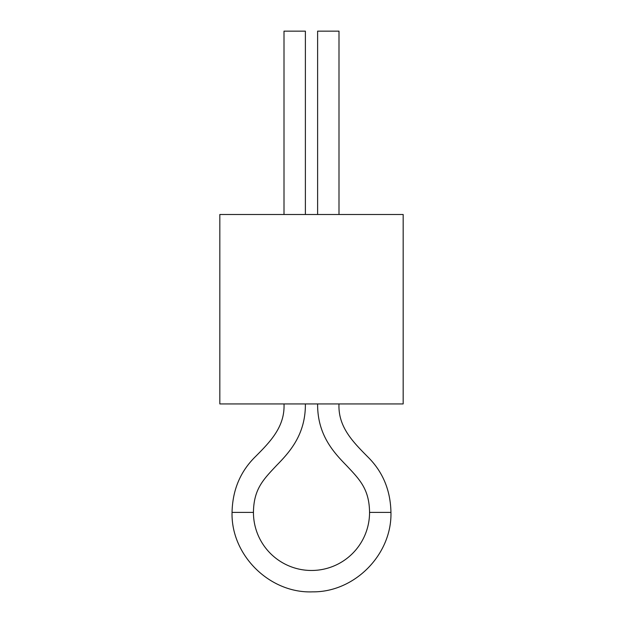 <?xml version="1.0" encoding="UTF-8"?>
<svg xmlns="http://www.w3.org/2000/svg" width="623" height="623" viewBox="0 0 623 623"><rect width="100%" height="100%" fill="white"/><g stroke="black" fill="none" stroke-linecap="round" stroke-linejoin="round"><path stroke-width="0.93" d="M403.167 214.491L219.833 214.491L219.833 403.938L403.167 403.938L403.167 214.491M305.387 214.491L305.387 31.15L284.002 31.15L284.002 214.491M305.387 403.938C305.652 434.838 289.321 452.407 276.448 465.576C263.35 479.523 253.709 489.078 253.444 512.41A58.056 58.056 0 0 0 311.5 570.473A58.056 58.056 0 0 0 369.556 512.41C369.291 489.078 359.65 479.523 346.552 465.576C333.679 452.407 317.348 434.838 317.613 403.938M317.613 214.491L317.613 31.15L338.998 31.15L338.998 214.491M253.444 512.41L232.052 512.41C232.527 489.873 240.455 471.144 255.835 456.231C270.429 441.575 285.007 426.568 284.002 403.938M338.998 403.938C337.97 426.802 352.875 441.816 367.562 456.659C382.717 471.518 390.512 490.099 390.948 512.41L369.556 512.41M390.948 512.41C391.999 554.415 354.76 592.247 312.746 591.85C269.86 593.657 230.923 555.327 232.052 512.41"/></g></svg>
